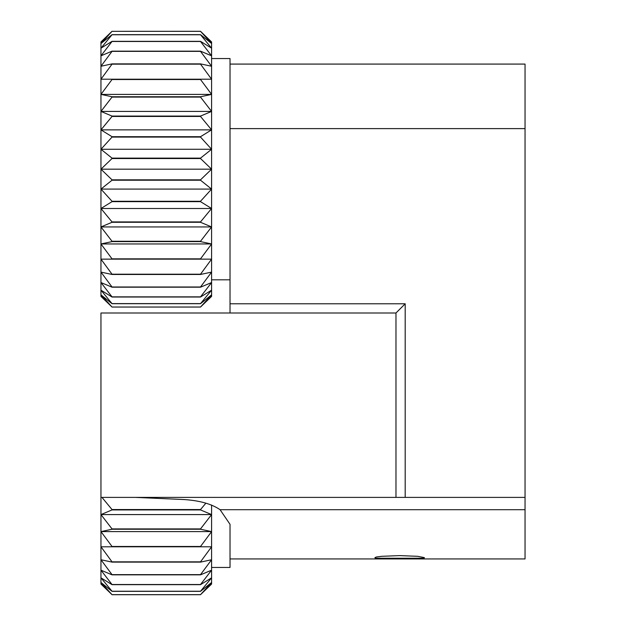 <?xml version="1.0" encoding="UTF-8"?>
<svg xmlns="http://www.w3.org/2000/svg" width="626" height="626" viewBox="0 0 626 626"><rect width="100%" height="100%" fill="white"/><g stroke="black" fill="none" stroke-linecap="round" stroke-linejoin="round"><path stroke-width="0.94" d="M375.271 558.236L424.052 558.236L424.405 557.617L417.644 556.311L399.662 555.606L381.68 556.311L376.5 556.976L374.911 557.617L375.271 558.236M211.588 567.453L230.024 567.453L230.024 524.322L220.07 509.697C211.627 503.938 199.584 500.55 183.927 499.54L135.302 497.388M230.024 558.948L525.042 558.948L525.042 497.388L405.194 497.388L405.194 303.782L230.024 303.782L230.024 58.547L211.588 58.547M211.588 279.814L230.024 279.814M230.024 303.782L230.024 313M230.024 128.612L525.042 128.612L525.042 497.388M230.024 64.079L525.042 64.079L525.042 128.612M395.976 497.388L395.976 313L100.958 313L100.958 497.388L405.194 497.388M405.194 303.782L395.976 313M112.023 31.3L100.958 41.95L100.958 43.515L112.023 31.331L200.523 31.331L211.588 43.515L200.523 34.665L112.023 34.665L100.958 43.515L100.958 48.179L112.023 34.759L200.523 34.759L211.588 48.179L200.523 41.339L112.023 41.339L100.958 48.179L100.958 55.816L112.023 41.488L200.523 41.488L211.588 55.816L200.523 51.168L112.023 51.168L100.958 55.816L100.958 66.254L112.023 51.371L200.523 51.371L211.588 66.254L200.523 63.891L112.023 63.891L100.958 66.254L100.958 79.212L112.023 64.149L200.523 64.149L211.588 79.212L100.958 79.212L100.958 94.401L112.023 79.518L200.523 79.518L211.588 94.401L200.523 96.756L112.023 96.756L100.958 94.401L211.588 94.401L211.588 41.95L200.523 31.3L112.023 31.331M100.958 94.401L100.958 111.42L112.023 97.093L200.523 97.093L211.588 111.42L200.523 116.076L112.023 116.076L100.958 111.42L211.588 111.42L211.588 94.401M100.958 111.42L100.958 129.864L112.023 116.444L200.523 116.444L211.588 129.864L200.523 136.703L112.023 136.703L100.958 129.864L211.588 129.864L211.588 111.42M100.958 129.864L100.958 149.278L112.023 137.086L200.523 137.086L211.588 149.278L200.523 158.128L112.023 158.128L100.958 149.278L211.588 149.278L211.588 129.864M100.958 149.278L100.958 169.176L112.023 158.527L200.523 158.527L211.588 169.176L200.523 179.834L112.023 179.834L100.958 169.176L211.588 169.176L211.588 149.278M100.958 169.176L100.958 189.083L112.023 180.225L200.523 180.225L211.588 189.083L200.523 201.267L112.023 201.267L100.958 189.083L211.588 189.083L211.588 169.176M100.958 189.083L100.958 208.497L112.023 201.658L200.523 201.658L211.588 208.497L200.523 221.917L112.023 221.917L100.958 208.497L211.588 208.497L211.588 189.083M100.958 208.497L100.958 226.941L112.023 222.285L200.523 222.285L211.588 226.941L200.523 241.268L112.023 241.268L100.958 226.941L211.588 226.941L211.588 208.497M100.958 226.941L100.958 243.96L112.023 241.605L200.523 241.605L211.588 243.96L200.523 258.843L112.023 258.843L100.958 243.96L211.588 243.96L211.588 226.941M100.958 243.96L100.958 259.141L211.588 259.141L200.523 274.204L112.023 274.204L100.958 259.141L100.958 272.107L112.023 274.462L200.523 274.462L211.588 272.107L200.523 286.99L112.023 286.99L100.958 272.107L100.958 282.537L112.023 287.193L200.523 287.193L211.588 282.537L200.523 296.865L112.023 296.865L100.958 282.537L100.958 290.174L112.023 297.021L200.523 297.021L211.588 290.174L200.523 303.602L112.023 303.602L100.958 290.174L100.958 294.838L112.023 303.696L200.523 303.696L211.588 294.838L200.523 307.03L112.023 307.03L100.958 294.838L100.958 296.403L112.023 307.03M112.023 201.658L112.023 201.267M112.023 180.225L112.023 179.834M112.023 158.527L112.023 158.128M200.523 307.03L211.588 296.403L211.588 243.96M200.523 201.267L200.523 201.658M200.523 179.834L200.523 180.225M200.523 158.128L200.523 158.527M112.023 307.061L200.523 307.061L112.023 307.061M205.899 503.155L200.523 509.556L112.023 509.556L101.952 497.388M100.958 497.388L100.958 514.58L112.023 509.924L200.523 509.924L211.588 514.58L200.523 528.907L112.023 528.907L100.958 514.58L211.588 514.58L211.588 505.049M100.958 514.58L100.958 531.599L112.023 529.244L200.523 529.244L211.588 531.599L200.523 546.482L112.023 546.482L100.958 531.599L211.588 531.599L211.588 514.58M100.958 531.599L100.958 546.788L211.588 546.788L200.523 561.851L112.023 561.851L100.958 546.788L100.958 559.746L112.023 562.109L200.523 562.109L211.588 559.746L200.523 574.629L112.023 574.629L100.958 559.746L100.958 570.184L112.023 574.832L200.523 574.832L211.588 570.184L200.523 584.512L112.023 584.512L100.958 570.184L100.958 577.821L112.023 584.661L200.523 584.661L211.588 577.821L200.523 591.241L112.023 591.241L100.958 577.821L100.958 582.485L112.023 591.335L200.523 591.335L211.588 582.485L200.523 594.669L112.023 594.669L100.958 582.485L100.958 584.05L112.023 594.669M200.523 594.669L211.588 584.05L211.588 531.599M112.023 594.7L200.523 594.7L112.023 594.7M525.042 509.697L220.07 509.697"/></g></svg>
